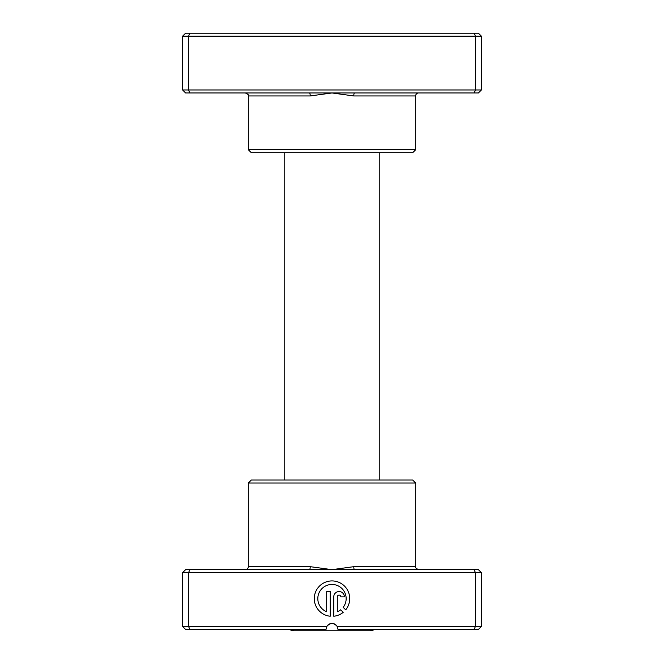 <?xml version="1.0" encoding="UTF-8"?>
<svg xmlns="http://www.w3.org/2000/svg" width="664" height="664" viewBox="0 0 664 664"><rect width="100%" height="100%" fill="white"/><g stroke="black" fill="none" stroke-linecap="round" stroke-linejoin="round"><path stroke-width="1" d="M354.559 92.96L185.588 92.96L182.6 89.972L481.4 89.972L478.412 92.96L354.559 92.96A2.988 0.78 -90 0 0 353.779 95.948L332 92.96L310.221 95.948L248.336 95.948C249.1 95.218 248.104 94.222 245.348 92.96M415.664 149.732L248.336 149.732L251.324 152.72L412.676 152.72L415.664 149.732L415.664 95.948A2.988 2.988 0 0 1 418.652 92.96M248.336 149.732L248.336 95.948M182.6 89.972L182.6 36.188L481.4 36.188L478.412 33.2L474.187 33.2L475.424 36.188L475.424 89.972L474.187 92.96M481.4 89.972L481.4 36.188M189.813 92.96L188.576 89.972L188.576 36.188L189.813 33.2L474.187 33.2M182.6 36.188L185.588 33.2L189.813 33.2M309.441 92.96A2.988 0.78 -90 0 1 310.221 95.948M374.43 629.422A8.964 8.964 0 0 1 369.665 630.8L294.335 630.8A8.964 8.964 0 0 1 289.57 629.422M379.808 480.022L379.808 152.72M284.192 480.022L284.192 152.72M309.441 569.662L478.412 569.662L481.4 572.65L182.6 572.65L185.588 569.662L309.441 569.662A2.988 0.78 90 0 0 310.221 566.674L332 569.662L353.779 566.674L415.664 566.674C414.9 567.405 415.896 568.401 418.652 569.662M248.336 483.01L415.664 483.01L412.676 480.022L251.324 480.022L248.336 483.01L248.336 566.674A2.988 2.988 0 0 1 245.348 569.662M343.18 607.311A14.168 14.168 0 0 0 331.992 584.453A14.168 14.168 0 0 0 326.68 611.76L326.68 591.541L330.216 591.541L330.216 616.242A17.712 17.712 0 0 1 314.304 597.741A17.712 17.712 0 0 1 347.994 591.035A17.712 17.712 0 0 1 345.703 609.834L343.18 607.311M333.76 596.853A5.312 5.312 0 0 1 339.072 591.541A5.312 5.312 0 0 1 344.384 596.853L340.848 596.853A1.768 1.768 0 0 0 339.072 595.085A1.768 1.768 0 0 0 337.304 596.853L337.304 611.76A14.168 14.168 0 0 0 340.673 609.818L343.197 612.332A17.712 17.712 0 0 1 333.76 616.242L333.76 596.853M189.813 569.662L188.576 572.65L188.576 626.434L326.821 626.434A5.976 5.976 0 0 1 337.179 626.434L337.976 629.422L337.179 626.434L481.4 626.434L481.4 572.65M415.664 483.01L415.664 566.674M474.187 569.662L475.424 572.65L475.424 626.434L474.187 629.422L337.976 629.422M337.179 626.434C333.726 622.508 330.274 622.508 326.821 626.434L326.024 629.422L185.588 629.422L182.6 626.434L188.576 626.434L189.813 629.422M481.4 626.434L478.412 629.422L474.187 629.422M182.6 572.65L182.6 626.434M354.559 569.662A2.988 0.78 90 0 1 353.779 566.674M415.664 95.948L353.779 95.948M248.336 566.674L310.221 566.674"/></g></svg>
